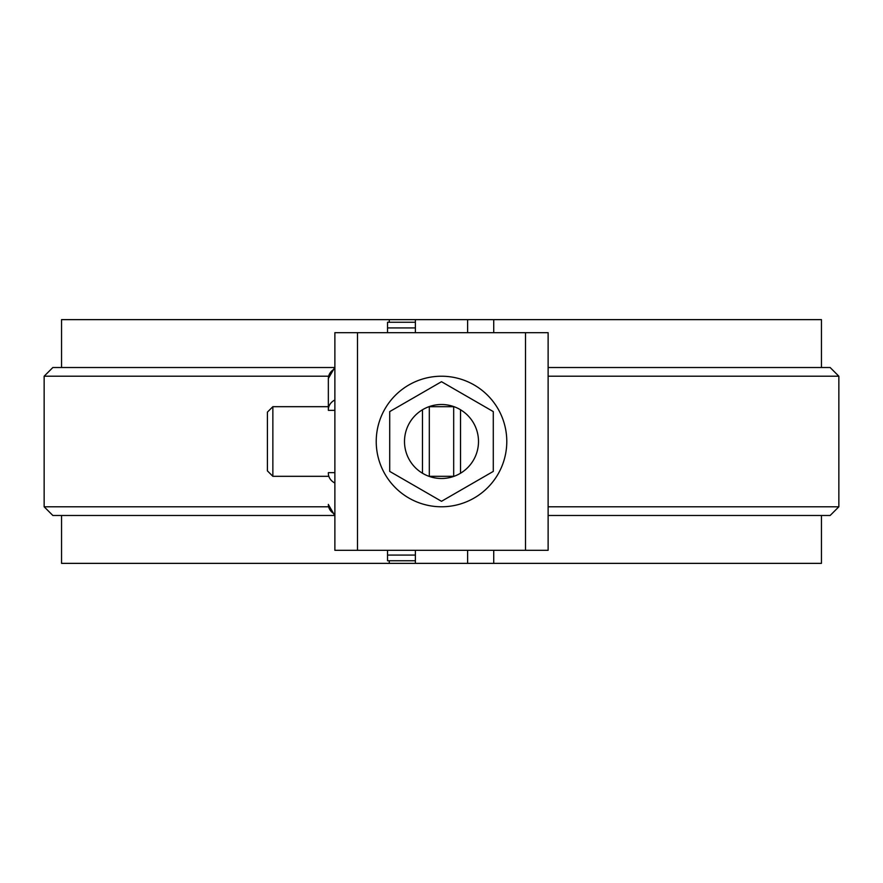 <?xml version="1.0" encoding="UTF-8"?>
<svg xmlns="http://www.w3.org/2000/svg" width="883" height="883" viewBox="0 0 883 883"><rect width="100%" height="100%" fill="white"/><g stroke="black" fill="none" stroke-linecap="round" stroke-linejoin="round"><path stroke-width="1.32" d="M493.729 332.692L493.729 319.635L467.615 319.635L467.615 332.692M467.615 550.308L467.615 563.365L821.444 563.365L821.444 515.484M493.729 550.308L493.729 563.365M389.271 560.749L389.271 563.365L415.385 563.365L415.385 560.749L387.538 560.749L387.538 550.308M61.556 367.516L61.556 319.635L415.385 319.635L415.385 332.692M389.271 319.635L389.271 322.251M467.615 563.365L415.385 563.365M467.615 319.635L415.385 319.635M548.122 367.516L830.141 367.516L838.85 376.213L548.122 376.213M838.85 376.213L838.85 506.787L830.141 515.484L548.122 515.484M838.85 506.787L548.122 506.787M328.553 506.787L44.15 506.787L52.859 515.484L334.37 515.484M334.37 367.516L52.859 367.516L44.15 376.213L44.15 506.787M328.553 376.213L44.15 376.213M61.556 515.484L61.556 563.365L389.271 563.365M493.729 319.635L821.444 319.635L821.444 367.516M548.122 550.308L525.495 550.308L525.495 332.692L548.122 332.692L548.122 550.308M357.505 550.308L357.505 332.692L334.878 332.692L334.878 550.308L525.495 550.308M429.315 406.566L429.315 476.434M506.787 441.5A65.287 65.287 0 0 0 408.862 384.966A65.287 65.287 0 0 0 408.862 498.034A65.287 65.287 0 0 0 506.787 441.5M357.505 332.692L525.495 332.692M453.685 406.566L453.685 476.434M493.288 471.401L493.288 411.599L441.5 381.699L389.712 411.599L389.712 471.401L441.5 501.301L493.288 471.401M478.498 441.5A36.998 36.998 0 0 1 423.001 473.542A36.998 36.998 0 0 1 423.001 409.458A36.998 36.998 0 0 1 478.498 441.5M272.858 476.312L267.417 470.882L267.417 412.118L272.858 406.688L272.858 476.312L328.344 476.312M429.315 476.312L453.685 476.312M334.878 368.818A13.057 11.302 180 0 0 328.344 378.608L328.344 409.767A13.057 11.302 0 0 1 334.878 399.977M328.344 378.608L328.344 409.767M415.385 322.251L387.538 322.251L387.538 332.692M415.385 550.308L415.385 560.749M460.518 409.767L460.518 473.233M422.482 409.767L422.482 473.233M328.344 504.392A13.057 11.302 0 0 0 334.878 514.182M328.344 473.233A13.057 11.302 0 0 0 334.878 483.023M328.344 472.659L334.878 472.659M328.344 410.341L334.878 410.341M415.385 327.924L387.538 327.924M415.385 555.076L387.538 555.076M272.858 406.688L328.344 406.688M429.315 406.688L453.685 406.688M334.878 515.793L328.344 504.48M334.878 367.207L328.344 378.52"/></g></svg>
